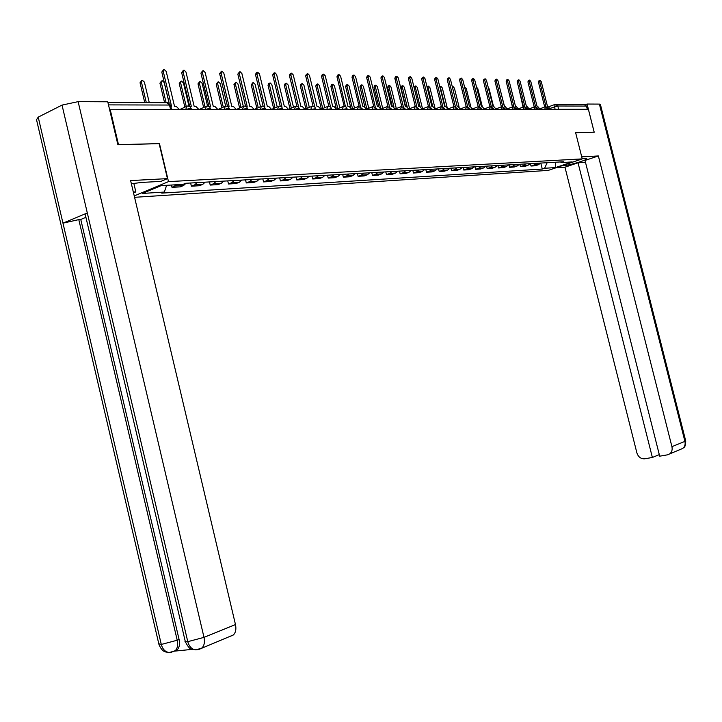 <?xml version="1.0" encoding="UTF-8"?>
<svg xmlns="http://www.w3.org/2000/svg" width="722" height="722" viewBox="0 0 722 722"><rect width="100%" height="100%" fill="white"/><g stroke="black" fill="none" stroke-linecap="round" stroke-linejoin="round"><path stroke-width="1.08" d="M134.572 197.314L548.224 170.401L582.248 158.894L168.488 181.628L159.454 143.588L118.489 144.662L110.258 109.762L588.376 109.275L594.17 132.171L575.624 132.658L582.248 158.894M556.292 104.329L584.089 104.446L586.49 106.071L557.79 105.999L550.074 108.381M587.293 109.275L586.49 106.071M109.699 110.033L110.258 109.762M177.043 184.715L171.998 187.35L180.274 186.863L183.614 185.491L186.014 183.262M171.448 185.04L171.998 187.35M197.124 182.63L194.723 184.841L191.384 186.204L199.416 185.725L202.747 184.372L205.156 182.17M190.617 183L191.384 186.204M215.941 181.556L213.541 183.74L210.21 185.085L218.008 184.615L221.338 183.28L223.739 181.114M209.452 181.926L210.21 185.085M234.226 180.518L231.825 182.666L228.504 183.993L236.085 183.541L239.406 182.224L241.798 180.085M227.755 180.879L228.504 183.993M251.987 179.507L249.595 181.628L246.283 182.937L253.657 182.504L256.969 181.195L259.36 179.083M245.543 179.868L246.283 182.937M269.27 178.524L266.878 180.617L263.575 181.917L270.75 181.484L274.044 180.202L276.436 178.108M262.844 178.885L263.575 181.917M286.074 177.567L283.692 179.634L280.398 180.915L287.374 180.5L290.668 179.227L293.051 177.17M279.676 177.928L280.398 180.915M302.428 176.628L300.045 178.677L296.769 179.94L303.565 179.534L306.841 178.28L309.215 176.249M296.056 176.998L296.769 179.94M318.348 175.726L315.974 177.747L312.707 178.993L319.323 178.605L322.59 177.359L324.954 175.347M312.003 176.087L312.707 178.993M333.853 174.841L331.488 176.836L328.23 178.072L334.674 177.693L337.923 176.457L340.288 174.48M327.526 175.202L328.23 178.072M348.952 173.984L346.596 175.951L343.347 177.17L349.628 176.8L352.868 175.59L355.224 173.623M342.661 174.345L343.347 177.17M363.671 173.145L361.316 175.094L358.085 176.294L364.213 175.933L367.435 174.733L369.781 172.802M357.399 173.506L358.085 176.294M378.012 172.332L375.675 174.255L372.453 175.446L378.427 175.094L381.64 173.903L383.978 171.989M371.776 172.684L372.453 175.446M392.001 171.529L389.672 173.433L386.469 174.616L392.29 174.264L395.494 173.09L397.822 171.204M385.792 171.89L386.469 174.616M405.647 170.753L403.327 172.63L400.132 173.803L405.818 173.46L409.004 172.305L411.323 170.437M399.474 171.105L400.132 173.803M418.968 169.995L416.648 171.854L413.471 173.009L419.013 172.675L422.19 171.529L424.5 169.688M412.813 170.347L413.471 173.009M431.955 169.264L429.653 171.096L426.485 172.233L431.9 171.917L435.059 170.78L437.361 168.948M425.836 169.607L426.485 172.233M444.644 168.533L442.342 170.347L439.193 171.484L444.481 171.168L447.631 170.04L449.923 168.235M438.552 168.885L439.193 171.484M457.035 167.829L454.743 169.625L451.611 170.744L456.773 170.437L459.905 169.327L462.188 167.54M450.97 168.181L451.611 170.744M469.138 167.143L466.854 168.921L463.741 170.022L468.786 169.724L471.899 168.623L474.173 166.854M463.109 167.486L463.741 170.022M480.96 166.466L478.695 168.226L475.59 169.318L480.518 169.029L483.614 167.937L485.879 166.186M474.959 166.809L475.59 169.318M492.512 165.816L490.256 167.549L487.169 168.632L491.989 168.343L495.075 167.269L497.323 165.537M486.547 166.15L487.169 168.632M503.812 165.167L501.564 166.881L498.496 167.955L503.207 167.675L506.275 166.611L508.523 164.905M497.882 165.509L498.496 167.955M514.858 164.544L512.629 166.24L509.57 167.296L514.181 167.026L517.232 165.97L519.461 164.282M508.965 164.878L509.57 167.296M525.67 163.921L523.441 165.609L520.4 166.656L524.912 166.385L527.944 165.338L530.174 163.668M519.795 164.255L520.4 166.656M536.238 163.325L534.027 164.986L530.995 166.024L535.408 165.762L538.432 164.724L540.643 163.073M530.399 163.659L530.995 166.024M166.62 185.319L164.345 192.061L142.46 193.433L161.186 185.626L183.045 184.372L185.698 183.28L563.747 161.755L561.373 162.567L572.185 161.945L555.507 167.585L544.605 168.262L547.159 162.703M164.345 192.061L161.764 193.126L542.285 169.056L544.605 168.262M134.247 195.924L168.488 181.628M540.778 163.064L542.285 169.056M560.425 161.945L561.373 162.567M555.687 162.215L555.507 167.585M179.525 109.69L176.168 106.278L174.507 106.278L166.195 71.406L164.138 69.474L163.226 71.325L171.556 106.269L170.834 106.269M169.219 103.237L161.791 72.038L163.479 69.799M149.264 102.605L144.4 82.137L142.351 80.25L141.431 82.082L146.304 102.587M144.743 102.578L140.041 82.768L141.692 80.575M199.055 109.672L195.779 106.305L194.164 106.305L185.951 71.956L183.957 70.052L183.081 71.875L191.303 106.305L189.48 106.314M189.696 106.296L181.646 72.57L183.334 70.35M218.017 109.654L214.822 106.342L213.261 106.342L205.138 72.489L203.198 70.612L202.35 72.408L210.481 106.333L208.902 106.333L200.915 73.093L202.602 70.891M171.719 652.183L169.336 652.517C165.365 652.083 162.685 649.394 161.295 644.448L158.795 643.771L36.524 119.708L38.221 117.126L62.967 223.152L87.308 212.954L187.774 641.668C185.419 641.885 184.543 641.641 185.157 640.937L85.367 214.985C84.51 214.569 85.151 213.892 87.308 212.954L62.029 105.096L78.129 101.649L107.758 101.784L117.894 144.752L159.147 143.66L167.45 178.632L160.907 181.384L141.774 182.422L131.368 183.749M167.45 178.632L130.619 180.572L235.471 624.548C236.41 629.142 235.706 632.607 233.377 634.954L230.571 636.208M133.814 183.325L135.835 191.899L133.525 192.873M135.835 191.899L133.335 192.052M62.029 105.096L38.221 117.126M174.697 651.118L192.251 649.367M85.918 217.313L80.774 219.461L179.083 639.484C180.031 644.168 179.354 647.67 177.043 649.981L174.715 651.1M80.774 219.461L78.797 219.614L177.215 640.233L179.083 639.484M169.39 652.526L175.175 650.739C177.459 648.546 178.135 645.044 177.215 640.233L161.295 644.448L62.967 223.152L78.797 219.614M78.129 101.649L204.001 637.373L187.774 641.668C189.191 646.686 191.89 649.43 195.879 649.881L198.261 649.547M562.492 165.573L562.546 165.807C569.279 165.546 589.008 159.562 586.616 158.479L582.14 158.443M562.546 165.807L561.644 165.861M556.048 167.757L564.965 167.197L578.033 162.793L652.372 457.468L644.737 458.795C640.928 459.012 638.311 457.053 636.885 452.902L564.965 167.197M585.488 162.351L578.033 162.793M599.395 104.103L600.361 104.284L685.719 440.925L684.916 441.377C685.539 444.328 684.844 446.665 682.832 448.389L667.444 454.842L659.691 456.187L585.01 160.437L598.367 155.943L671.929 446.665L684.916 441.377L599.395 104.103L587.076 104.04L594.206 132.225L575.642 132.713M581.724 156.818L598.367 155.943M585.452 104.636L587.076 104.04M659.294 454.616L652.372 457.468M669.836 453.786C671.866 452.044 672.561 449.671 671.929 446.665M169.11 103.156L164.192 82.525L162.197 80.656L161.313 82.47L166.123 102.677M164.571 102.668L159.923 83.147L161.575 80.963M188.965 106.116L183.424 82.895L181.475 81.054L180.617 82.84L186.258 106.432M184.877 107.163L179.227 83.508L180.879 81.342M236.437 109.636L233.314 106.369L231.798 106.369L223.775 73.003L221.88 71.153L221.058 72.922L229.1 106.36L227.647 106.36M227.484 106.296L219.632 73.599L221.32 71.415M254.334 109.618L251.292 106.396L249.812 106.396L241.888 73.5L240.038 71.677L239.244 73.427L247.186 106.387L245.913 106.387M245.57 106.251L237.818 74.095L239.496 71.929M271.734 109.6L268.764 106.423L267.32 106.423L259.487 73.987L257.682 72.191L256.924 73.915L264.775 106.414L263.674 106.414M263.142 106.224L255.498 74.574L256.265 72.85L257.176 72.426M207.557 106.026L202.097 83.256L200.211 81.442L199.38 83.201L205.039 106.838M203.64 107.479L197.99 83.86L199.642 81.712M225.67 106.125L220.255 83.608L218.414 81.821L217.611 83.553L223.279 107.136M221.88 107.768L216.23 84.203L217.873 82.073M243.296 106.296L237.917 83.942L236.112 82.182L235.345 83.896L241.004 107.416M239.614 108.038L233.964 84.537L235.607 82.425M260.498 106.675L255.092 84.275L253.341 82.543L252.592 84.23L258.25 107.668M256.861 108.282L251.211 84.862L252.844 82.759M277.221 106.955L271.815 84.6L270.1 82.886L269.378 84.555L275.028 107.912M273.647 108.508L267.997 85.178L268.719 83.508L269.631 83.093M293.493 107.208L288.087 84.916L286.408 83.22L285.713 84.871L291.354 108.129M289.982 108.724L284.342 85.485L285.046 83.833L285.966 83.418M309.341 107.443L303.935 85.223L302.301 83.553L301.625 85.178L307.256 108.336M305.884 108.923L300.262 85.783L300.939 84.158L301.877 83.743M324.774 107.668L319.377 85.521L317.779 83.869L317.129 85.476L322.743 108.526M321.371 109.103L315.767 86.071L316.416 84.465L317.373 84.05M339.818 107.876L334.421 85.81L332.86 84.185L332.228 85.765L337.833 108.706M336.199 108.165L330.875 86.351L331.506 84.772L332.472 84.348M354.475 108.065L349.096 86.089L347.571 84.483L346.957 86.053L352.544 108.869M350.63 107.19L345.603 86.631L346.217 85.07L347.192 84.645M368.771 108.246L363.401 86.369L361.902 84.781L361.316 86.324L366.884 109.022M364.836 106.757L359.971 86.902L360.558 85.358L361.551 84.934M382.714 108.417L377.353 86.64L375.891 85.07L375.323 86.595L380.611 108.129M378.752 106.603L373.978 87.163L374.556 85.638L375.557 85.214M396.315 108.58L390.972 86.902L389.546 85.349L388.987 86.866L394.004 107.244M392.38 106.612L387.651 87.425L388.21 85.918L389.212 85.494M409.591 108.724L404.266 87.154L402.867 85.629L402.325 87.118L407.19 106.847M405.674 106.639L400.999 87.669L401.54 86.18L402.551 85.756M422.55 108.869L417.244 87.407L415.872 85.9L415.349 87.371L420.123 106.675M413.977 87.127L415.574 86.017M435.158 108.796L429.915 87.651L428.57 86.162L428.065 87.615L432.785 106.675M427.009 86.784L428.281 86.279M447.171 107.515L442.297 87.894L440.98 86.414L440.492 87.858L445.167 106.703M459.093 107.018L454.4 88.12L453.109 86.667L452.631 88.093L457.261 106.721L450.438 79.267L449.093 77.75L448.597 79.212L455.383 106.522M470.816 106.793L466.222 88.355L464.598 87.127M288.656 109.582L285.75 106.45L284.351 106.45L276.598 74.456L274.847 72.687L274.107 74.393L281.869 106.441L280.939 106.441M280.235 106.215L272.69 75.043L273.43 73.337L274.36 72.913M305.108 109.564L302.274 106.477L300.921 106.477L293.249 74.917L291.535 73.175L290.831 74.853L298.502 106.468L297.726 106.468M296.868 106.215L289.414 75.494L290.127 73.815L291.074 73.382M321.137 109.545L318.357 106.504L317.039 106.495L309.458 75.368L307.78 73.644L307.094 75.305L314.684 106.495L314.061 106.495M313.059 106.224L305.686 75.936L306.372 74.276L307.337 73.843M336.732 109.527L334.015 106.522L332.734 106.522L325.234 75.801L323.6 74.104L322.933 75.738L330.441 106.522L329.954 106.522M328.817 106.242L321.534 76.361L322.192 74.727L323.176 74.294M351.921 109.518L349.267 106.549L348.013 106.549L340.594 76.234L338.997 74.556L338.356 76.171L345.432 106.54M344.168 106.269L336.957 76.785L337.607 75.169L338.6 74.727M366.722 109.5L364.123 106.576L362.904 106.567L355.567 76.64L354.006 74.989L353.383 76.586L360.504 106.567M359.123 106.296L351.993 77.191L352.616 75.593L353.618 75.16M381.144 109.482L378.599 106.594L377.407 106.594L370.151 77.046L368.626 75.413L368.03 76.992L375.187 106.585M373.698 106.333L366.641 77.588L367.245 76.009L368.256 75.575M395.205 109.473L392.714 106.621L391.559 106.612L384.375 77.444L382.877 75.828L382.299 77.38L389.492 106.612M387.904 106.378L380.918 77.967L381.505 76.415L382.525 75.981M408.914 109.455L406.486 106.639L405.349 106.639L398.246 77.823L396.784 76.234L396.216 77.768L403.318 106.576M401.766 106.423L394.844 78.346L395.403 76.812L396.441 76.37M422.298 109.446L419.906 106.657L418.805 106.657L411.775 78.202L410.34 76.622L409.798 78.147L416.811 106.549M415.285 106.468L408.426 78.716L408.968 77.2L410.015 76.758M435.348 109.428L433.01 106.675L431.927 106.675L424.969 78.563L423.57 77.01L423.047 78.508L429.978 106.54M428.471 106.513L421.684 79.077L422.208 77.579L423.263 77.137M448.091 109.419L445.799 106.703L444.743 106.694L437.857 78.924L436.485 77.38L435.98 78.869L442.83 106.531M444.77 108.598L440.456 109.212L441.377 106.558L434.617 79.429L435.131 77.94L436.187 77.507M460.528 109.401L458.28 106.721L457.252 106.721M453.912 106.594L447.252 79.772L447.739 78.301L448.804 77.868M472.684 109.392L470.482 106.739L469.471 106.739L462.721 79.61L461.403 78.111L460.925 79.555L467.639 106.531M466.186 106.639L459.589 80.106L460.058 78.653L461.132 78.22M484.552 109.383L482.395 106.757L481.412 106.757L474.724 79.934L473.433 78.454L472.973 79.889L479.616 106.531M478.181 106.703L471.637 80.431L472.098 78.996L473.172 78.563M496.149 109.365L494.028 106.775L493.072 106.775L486.447 80.259L485.184 78.797L484.742 80.214L491.312 106.54M489.904 106.766L483.406 80.747L483.857 79.33L484.931 78.897M507.494 109.356L505.409 106.793L504.47 106.793L497.918 80.584L496.673 79.131L496.24 80.53L502.747 106.558M496.014 108.878L501.393 106.82L494.922 81.063L495.355 79.664L496.429 79.23M518.577 109.347L516.537 106.811L515.616 106.811L509.127 80.891L507.909 79.456L507.485 80.846L513.929 106.567M512.557 106.874L506.167 81.36L506.591 79.98L507.674 79.555M529.416 109.338L527.412 106.829L526.519 106.829L520.084 81.189L518.892 79.781L518.486 81.153L524.867 106.585M523.504 106.919L517.169 81.658L517.584 80.295L518.667 79.871M540.02 109.32L538.052 106.847L537.177 106.838L530.805 81.487L529.632 80.088L529.235 81.442L535.562 106.603M534.217 106.964L527.935 81.956L528.333 80.602L529.416 80.178M482.323 106.757L477.783 88.571L476.52 87.154M493.586 106.775L489.092 88.797L488.262 87.497M504.606 106.793L499.832 88.255M512.439 106.919L508.062 88.923M550.399 109.311L548.467 106.856L547.601 106.856L541.292 81.776L540.146 80.395L539.758 81.739L546.022 106.63M544.695 107L538.468 82.236L538.847 80.9L539.93 80.476M523.062 107.091L518.919 88.635M548.485 108.526L544.207 109.32M544.785 109.32L545.426 106.73L548.467 108.444L548.684 109.32M537.98 108.535L533.639 109.329M534.226 109.329L534.885 106.712L537.953 108.444L538.179 109.329M527.24 108.535L522.836 109.338M523.423 109.338L524.109 106.694L527.213 108.444L527.439 109.338M516.248 108.544L511.79 109.356M512.385 109.356L513.089 106.675L516.23 108.453L516.456 109.347M505.012 108.553L500.499 109.365M501.086 109.365L501.817 106.657L504.994 108.453L505.219 109.356M493.523 108.562L488.938 109.374M489.534 109.374L490.283 106.639L493.496 108.453L493.722 109.374M481.764 108.571L477.107 109.392M477.702 109.392L478.487 106.621L481.727 108.462L481.962 109.383M469.724 108.58L465.004 109.401M465.6 109.401L466.412 106.594L469.688 108.462L469.923 109.392M457.396 108.589L452.604 109.41M453.208 109.41L454.039 106.576L457.36 108.462L457.595 109.41M440.51 109.428L439.906 109.428M431.837 108.607L426.901 109.437M427.505 109.437L428.399 106.531L431.801 108.471L432.036 109.437M418.579 108.616L413.562 109.455M414.175 109.455L415.105 106.513L418.543 108.48L418.787 109.446M404.997 108.625L399.898 109.464M400.52 109.464L401.477 106.486L404.961 108.48L405.204 109.464M391.062 108.643L385.891 109.482M386.505 109.482L387.497 106.468L391.026 108.49L391.27 109.473M376.776 108.652L371.514 109.491M372.137 109.491L373.166 106.441L376.74 108.49L376.983 109.491M362.119 108.661L356.758 109.509M357.39 109.509L358.455 106.414L362.074 108.499L362.318 109.509M347.065 108.679L341.623 109.527M342.255 109.527L343.356 106.387L344.024 106.269L346.181 107.055L347.273 109.518M331.624 108.697L326.082 109.545M326.705 109.545L327.86 106.369L328.528 106.242L330.712 107.036L331.822 109.536M315.749 108.706L310.108 109.554M310.749 109.554L311.931 106.342L312.617 106.215L314.837 107.018L315.956 109.554M299.45 108.724L298.619 108.381L293.701 109.573M294.341 109.573L295.578 106.314L296.264 106.188L298.511 107.009L299.657 109.573M282.69 108.742L281.824 108.381L276.842 109.591M277.483 109.591L278.755 106.278L279.459 106.161L281.742 106.991L282.898 109.582M265.461 108.76L264.55 108.381L259.496 109.609M260.137 109.609L261.463 106.251L262.176 106.125L264.496 106.973L265.66 109.6M247.736 108.778L246.78 108.381L241.653 109.627M242.303 109.627L243.675 106.224L244.406 106.098L246.753 106.955L247.935 109.618M229.497 108.796L228.495 108.381L223.297 109.645M223.946 109.645L225.372 106.197L226.112 106.062L228.495 106.937L229.695 109.636M210.716 108.823L209.669 108.381L204.398 109.663M205.039 109.663L206.528 106.161L207.277 106.035L209.705 106.919L210.914 109.663M191.375 108.841L190.283 108.381L184.922 109.69M185.572 109.681L187.115 106.125L187.882 105.999L190.346 106.901L191.574 109.681M555.119 109.311L554.478 106.748L555.353 104.329L557.79 105.999L558.629 109.302M527.944 165.338L523.441 165.609M517.232 165.97L512.629 166.24M506.275 166.611L501.564 166.881M495.075 167.269L490.256 167.549M483.614 167.937L478.695 168.226M471.899 168.623L466.854 168.921M459.905 169.327L454.743 169.625M447.631 170.04L442.342 170.347M435.059 170.78L429.653 171.096M422.19 171.529L416.648 171.854M409.004 172.305L403.327 172.63M395.494 173.09L389.672 173.433M381.64 173.903L375.675 174.255M367.435 174.733L361.316 175.094M352.868 175.59L346.596 175.951M337.923 176.457L331.488 176.836M322.59 177.359L315.974 177.747M306.841 178.28L300.045 178.677M290.668 179.227L283.692 179.634M274.044 180.202L266.878 180.617M256.969 181.195L249.595 181.628M239.406 182.224L231.825 182.666M221.338 183.28L213.541 183.74M202.747 184.372L194.723 184.841M183.614 185.491L175.347 185.969M538.432 164.724L534.027 164.986M170.654 105.529L169.508 105.042L108.49 104.889M170.618 109.699L169.508 105.042L166.656 102.677L107.912 102.425M163.226 71.325L161.791 72.038M140.041 82.768L141.431 82.082M183.081 71.875L181.646 72.57M202.35 72.408L200.915 73.093M195.933 649.89L201.934 648.004C204.272 645.621 204.958 642.084 204.001 637.373L235.471 624.548M233.377 634.954L199.335 649.24M177.043 649.981L172.729 651.885M682.832 448.389C683.779 446.954 685.575 448.335 685.719 440.925L685.692 440.799M159.923 83.147L161.313 82.47M179.227 83.508L180.617 82.84M221.058 72.922L219.632 73.599M239.244 73.427L237.818 74.095M256.924 73.915L255.498 74.574M197.99 83.86L199.38 83.201M216.23 84.203L217.611 83.553M233.964 84.537L235.345 83.896M251.211 84.862L252.592 84.23M267.997 85.178L269.378 84.555M284.342 85.485L285.713 84.871M300.262 85.783L301.625 85.178M315.767 86.071L317.129 85.476M330.875 86.351L332.228 85.765M345.603 86.631L346.957 86.053M359.971 86.902L361.316 86.324M373.978 87.163L375.323 86.595M387.651 87.425L388.987 86.866M400.999 87.669L402.325 87.118M414.157 87.858L415.349 87.371M427.289 87.931L428.065 87.615M274.107 74.393L272.69 75.043M290.831 74.853L289.414 75.494M307.094 75.305L305.686 75.936M322.933 75.738L321.534 76.361M338.356 76.171L336.957 76.785M353.383 76.586L351.993 77.191M368.03 76.992L366.641 77.588M382.299 77.38L380.918 77.967M396.216 77.768L394.844 78.346M409.798 78.147L408.426 78.716M423.047 78.508L421.684 79.077M435.98 78.869L434.617 79.429M448.597 79.212L447.252 79.772M460.925 79.555L459.589 80.106M472.973 79.889L471.637 80.431M484.742 80.214L483.406 80.747M496.24 80.53L494.922 81.063M507.485 80.846L506.167 81.36M518.486 81.153L517.169 81.658M529.235 81.442L527.935 81.956M539.758 81.739L538.468 82.236M186.023 106.639L179.516 109.645M444.969 109.419L444.734 108.471L441.377 106.558M205.49 106.639L199.037 109.582M224.38 106.639L217.99 109.527M242.736 106.639L236.392 109.473M260.57 106.648L254.288 109.419M277.907 106.657L271.671 109.365M294.766 106.657L288.583 109.32M311.164 106.666L305.036 109.284M327.12 106.675L321.055 109.239M342.652 106.685L336.642 109.203M357.778 106.694L351.831 109.166M372.525 106.703L366.623 109.13M386.884 106.721L381.035 109.103M400.89 106.73L395.096 109.067M414.545 106.739L408.805 109.04M427.857 106.748L422.171 109.013M440.862 106.757L435.222 108.986M453.542 106.775L447.965 108.959M465.934 106.784L460.401 108.941M478.027 106.793L472.549 108.914M489.841 106.811L484.417 108.896M512.674 106.829L507.349 108.86M523.712 106.847L518.432 108.841M534.506 106.856L529.271 108.823M545.056 106.865L539.866 108.805M171.646 109.699L170.582 105.231L167.531 102.623M548.485 106.856L554.785 104.509M195.879 649.881C192.909 648.266 191.131 653.067 185.301 641.641M169.336 652.517L165.618 651.966C165.076 651.524 162.17 651.984 158.93 644.439M439.833 86.884L440.709 86.532M452.351 86.974L452.838 86.775"/></g></svg>
